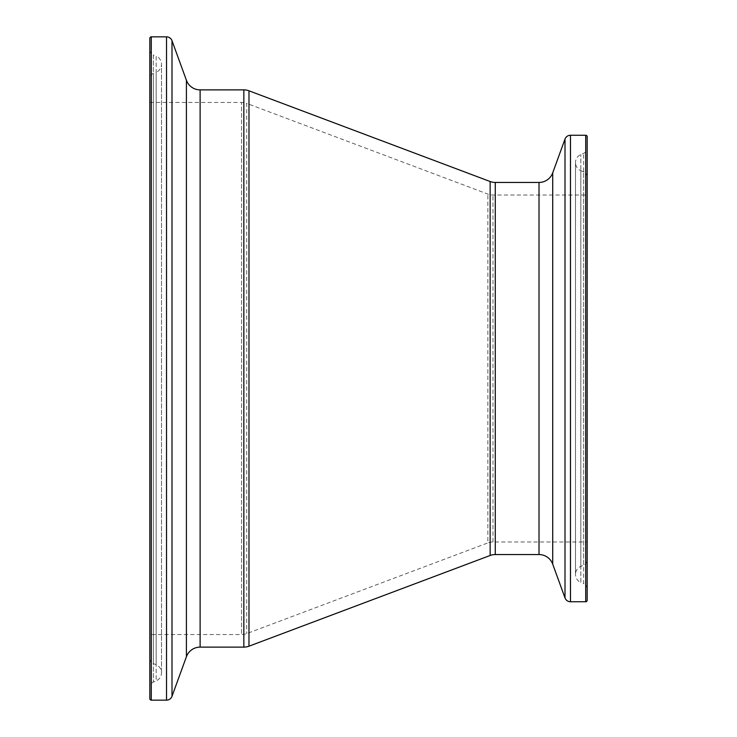 <?xml version="1.0" encoding="UTF-8"?>
<svg xmlns="http://www.w3.org/2000/svg" width="737" height="737" viewBox="0 0 737 737"><rect width="100%" height="100%" fill="white"/><g stroke="black" fill="none" stroke-linecap="round" stroke-linejoin="round"><path stroke-width="0.55" stroke-dasharray="3.69 2.76" d="M149.832 102.452L241.561 102.452L241.561 634.548L241.561 102.452A14.574 14.574 0 0 1 246.692 103.383L246.692 633.617L246.692 103.383L487.857 194.089A14.574 14.574 0 0 0 492.989 195.019L587.168 195.019L587.168 541.981L587.168 195.019L587.168 541.981L492.989 541.981A14.574 14.574 0 0 0 487.857 542.911L487.857 194.089L487.857 542.911L246.692 633.617A14.574 14.574 0 0 1 241.561 634.548L149.832 634.548L149.832 102.452L149.832 634.548M587.168 177.184A5.832 5.832 0 0 0 583.621 171.813L580.839 170.634L580.839 566.366L580.839 170.634A8.743 8.743 0 0 1 575.505 162.582L575.505 574.418A8.743 8.743 0 0 1 580.839 566.366L583.621 565.187L583.621 171.813L583.621 565.187A5.832 5.832 0 0 0 587.168 559.816L587.168 177.184M587.168 589.01A5.832 5.832 0 0 0 583.621 583.649L583.621 153.351L583.621 583.649L580.839 582.47L580.839 154.53L580.839 582.47A8.743 8.743 0 0 1 575.505 574.418L575.505 162.582A8.743 8.743 0 0 1 580.839 154.53L583.621 153.351A5.832 5.832 0 0 0 587.168 147.99M149.832 687.418L149.832 49.582A5.832 5.832 0 0 0 153.379 54.953L153.379 682.047L153.379 54.953L156.161 56.132L156.161 680.868L153.379 682.047A5.832 5.832 0 0 0 149.832 687.418L149.832 49.582M149.832 658.215A5.832 5.832 0 0 0 153.379 663.586L153.379 73.414L153.379 663.586L156.161 664.765A8.743 8.743 0 0 1 156.161 680.868L156.161 56.132A8.743 8.743 0 0 1 156.161 72.235L156.161 664.765L156.161 72.235L153.379 73.414A5.832 5.832 0 0 0 149.832 78.785L149.832 658.215L149.832 78.785M149.832 38.306L149.832 698.694M587.168 195.019L587.168 541.981M492.989 541.981L492.989 195.019L492.989 541.981M552.713 172.854L552.713 564.146M539.014 182.444L539.014 554.556M495.273 182.444L495.273 554.556M490.142 181.514L490.142 555.486M200.114 89.877L200.114 647.123M186.415 80.287L186.415 656.713M151.288 36.85L151.288 700.15M166.516 36.85L166.516 700.15M171.997 40.682L171.997 696.318M243.846 89.877L243.846 647.123M248.977 90.808L248.977 646.192M565.003 139.09L565.003 597.91M570.484 135.249L570.484 601.751M585.712 135.249L585.712 601.751M161.495 672.817L161.495 64.183L161.495 672.817"/><path stroke-width="1.11" d="M587.168 559.816L587.168 177.184M587.168 136.714L587.168 600.287L587.168 136.714A1.456 1.456 0 0 0 585.712 135.249L570.484 135.249A5.832 5.832 0 0 0 565.003 139.09L552.713 172.854A14.574 14.574 0 0 1 539.014 182.444L495.273 182.444A14.574 14.574 0 0 1 490.142 181.514L248.977 90.808A14.574 14.574 0 0 0 243.846 89.877L200.114 89.877A14.574 14.574 0 0 1 186.415 80.287L171.997 40.682A5.832 5.832 0 0 0 166.516 36.85L151.288 36.85A1.456 1.456 0 0 0 149.832 38.306L149.832 698.694A1.456 1.456 0 0 0 151.288 700.15L151.288 36.85M587.168 600.287A1.456 1.456 0 0 1 585.712 601.751L570.484 601.751A5.832 5.832 0 0 1 565.003 597.91L565.003 139.09M151.288 700.15L166.516 700.15A5.832 5.832 0 0 0 171.997 696.318L186.415 656.713A14.574 14.574 0 0 1 200.114 647.123L243.846 647.123A14.574 14.574 0 0 0 248.977 646.192L490.142 555.486A14.574 14.574 0 0 1 495.273 554.556L539.014 554.556A14.574 14.574 0 0 1 552.713 564.146L565.003 597.91M585.712 601.751L585.712 135.249M570.484 601.751L570.484 135.249M552.713 564.146L552.713 172.854M539.014 554.556L539.014 182.444M495.273 554.556L495.273 182.444M490.142 555.486L490.142 181.514M248.977 646.192L248.977 90.808M243.846 647.123L243.846 89.877M200.114 647.123L200.114 89.877M186.415 656.713L186.415 80.287M171.997 696.318L171.997 40.682M166.516 700.15L166.516 36.85"/></g></svg>
